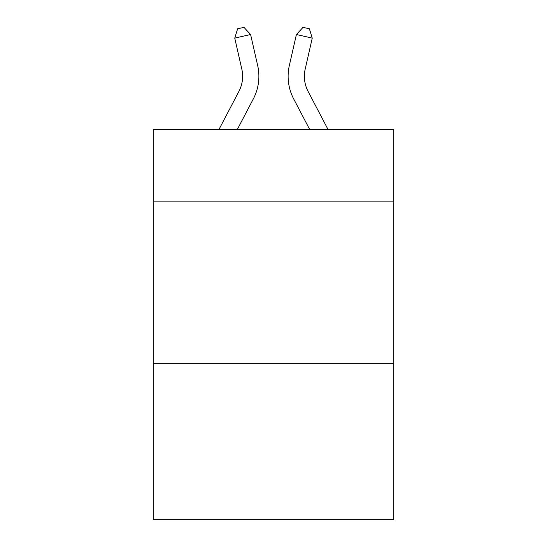 <?xml version="1.0" encoding="UTF-8"?>
<svg xmlns="http://www.w3.org/2000/svg" width="547" height="547" viewBox="0 0 547 547"><rect width="100%" height="100%" fill="white"/><g stroke="black" fill="none" stroke-linecap="round" stroke-linejoin="round"><path stroke-width="0.82" d="M393.758 201.132L393.758 129.625L153.242 129.625L153.242 201.132L393.758 201.132L393.758 519.65L153.242 519.65L153.242 201.132M393.758 363.639L153.242 363.639M238.909 91.404A32.505 32.505 -17.3 0 0 241.808 69.1A32.505 32.505 -17.3 0 1 238.909 91.404A32.505 32.505 -17.3 0 0 241.808 69.1A32.505 32.505 -17.3 0 1 238.909 91.404A32.505 32.505 -17.3 0 0 241.808 69.1A32.505 32.505 -17.3 0 1 238.909 91.404A32.505 32.505 -17.3 0 0 241.808 69.1A32.505 32.505 -17.3 0 1 238.909 91.404A32.505 32.505 -17.3 0 0 241.808 69.1A32.505 32.505 -17.3 0 1 238.909 91.404A32.505 32.505 -17.3 0 0 241.808 69.1A32.505 32.505 -17.3 0 1 238.909 91.404A32.505 32.505 -17.3 0 0 241.808 69.1A32.505 32.505 -17.3 0 1 238.909 91.404A32.505 32.505 -17.3 0 0 241.808 69.1A32.505 32.505 -17.3 0 1 238.909 91.404A32.505 32.505 -17.3 0 0 241.808 69.1A32.505 32.505 -17.3 0 1 238.909 91.404A32.505 32.505 -17.3 0 0 241.808 69.1A32.505 32.505 -17.3 0 1 238.909 91.404A32.505 32.505 -17.3 0 0 241.808 69.1A32.505 32.505 -17.3 0 1 238.909 91.404A32.505 32.505 -17.3 0 0 241.808 69.1A32.505 32.505 -17.3 0 1 238.909 91.404A32.505 32.505 -17.3 0 0 241.808 69.1A32.505 32.505 -17.3 0 1 238.909 91.404A32.505 32.505 -17.3 0 0 241.808 69.1A32.505 32.505 -17.3 0 1 238.909 91.404A32.505 32.505 -17.3 0 0 241.808 69.1A32.505 32.505 -17.3 0 1 238.909 91.404A32.505 32.505 -17.3 0 0 241.808 69.1A32.505 32.505 -17.3 0 1 238.909 91.404A32.505 32.505 -17.3 0 0 241.808 69.1A32.505 32.505 -17.3 0 1 238.909 91.404A32.505 32.505 -17.3 0 0 241.808 69.1A32.505 32.505 -17.3 0 1 238.909 91.404A32.505 32.505 -17.3 0 0 241.808 69.1A32.505 32.505 -17.3 0 1 238.909 91.404A32.505 32.505 -17.3 0 0 241.808 69.1A32.505 32.505 -17.3 0 1 238.909 91.404A32.505 32.505 -17.3 0 0 241.808 69.1A32.505 32.505 -17.3 0 1 238.909 91.404A32.505 32.505 -17.3 0 0 241.808 69.1A32.505 32.505 -17.3 0 1 238.909 91.404A32.505 32.505 -17.3 0 0 241.808 69.1A32.505 32.505 -17.3 0 1 238.909 91.404A32.505 32.505 -17.3 0 0 241.808 69.1A32.505 32.505 -17.3 0 1 238.909 91.404A32.505 32.505 -17.3 0 0 241.808 69.1A32.505 32.505 -17.3 0 1 238.909 91.404A32.505 32.505 -17.3 0 0 241.808 69.1A32.505 32.505 -17.3 0 1 238.909 91.404L218.889 129.625L238.909 91.404A32.505 32.505 -29.3 0 0 241.808 69.1L234.752 38.119L237.624 28.793L243.962 27.35L250.594 34.509L257.658 65.49A48.751 48.751 162.7 0 1 253.309 98.945L237.234 129.625M328.111 129.625L308.091 91.404A32.505 32.505 29.3 0 1 305.192 69.1L312.248 38.119L296.406 34.509L289.342 65.49A48.751 48.751 -162.7 0 0 293.691 98.945L309.766 129.625M250.594 34.509L257.658 65.49L250.594 34.509L257.658 65.49L250.594 34.509L257.658 65.49L250.594 34.509L257.658 65.49L250.594 34.509L257.658 65.49L250.594 34.509L257.658 65.49L250.594 34.509L257.658 65.49L250.594 34.509L257.658 65.49L250.594 34.509L257.658 65.49L250.594 34.509L257.658 65.49L250.594 34.509L257.658 65.49L250.594 34.509L257.658 65.49L250.594 34.509L257.658 65.49L250.594 34.509L257.658 65.49L250.594 34.509L257.658 65.49L250.594 34.509L257.658 65.49L250.594 34.509L257.658 65.49L250.594 34.509L257.658 65.49L250.594 34.509L257.658 65.49L250.594 34.509L257.658 65.49L250.594 34.509L257.658 65.49L250.594 34.509L257.658 65.49L250.594 34.509L257.658 65.49L250.594 34.509L257.658 65.49L250.594 34.509L257.658 65.49L250.594 34.509L257.658 65.49L250.594 34.509L234.752 38.119M308.091 91.404A32.505 32.505 17.3 0 1 305.192 69.1A32.505 32.505 17.3 0 0 308.091 91.404A32.505 32.505 17.3 0 1 305.192 69.1A32.505 32.505 17.3 0 0 308.091 91.404A32.505 32.505 17.3 0 1 305.192 69.1A32.505 32.505 17.3 0 0 308.091 91.404A32.505 32.505 17.3 0 1 305.192 69.1A32.505 32.505 17.3 0 0 308.091 91.404A32.505 32.505 17.3 0 1 305.192 69.1A32.505 32.505 17.3 0 0 308.091 91.404A32.505 32.505 17.3 0 1 305.192 69.1A32.505 32.505 17.3 0 0 308.091 91.404A32.505 32.505 17.3 0 1 305.192 69.1A32.505 32.505 17.3 0 0 308.091 91.404A32.505 32.505 17.3 0 1 305.192 69.1A32.505 32.505 17.3 0 0 308.091 91.404A32.505 32.505 17.3 0 1 305.192 69.1A32.505 32.505 17.3 0 0 308.091 91.404A32.505 32.505 17.3 0 1 305.192 69.1A32.505 32.505 17.3 0 0 308.091 91.404A32.505 32.505 17.3 0 1 305.192 69.1A32.505 32.505 17.3 0 0 308.091 91.404A32.505 32.505 17.3 0 1 305.192 69.1A32.505 32.505 17.3 0 0 308.091 91.404A32.505 32.505 17.3 0 1 305.192 69.1A32.505 32.505 17.3 0 0 308.091 91.404A32.505 32.505 17.3 0 1 305.192 69.1A32.505 32.505 17.3 0 0 308.091 91.404A32.505 32.505 17.3 0 1 305.192 69.1A32.505 32.505 17.3 0 0 308.091 91.404A32.505 32.505 17.3 0 1 305.192 69.1A32.505 32.505 17.3 0 0 308.091 91.404A32.505 32.505 17.3 0 1 305.192 69.1A32.505 32.505 17.3 0 0 308.091 91.404A32.505 32.505 17.3 0 1 305.192 69.1A32.505 32.505 17.3 0 0 308.091 91.404A32.505 32.505 17.3 0 1 305.192 69.1A32.505 32.505 17.3 0 0 308.091 91.404A32.505 32.505 17.3 0 1 305.192 69.1A32.505 32.505 17.3 0 0 308.091 91.404A32.505 32.505 17.3 0 1 305.192 69.1A32.505 32.505 17.3 0 0 308.091 91.404A32.505 32.505 17.3 0 1 305.192 69.1A32.505 32.505 17.3 0 0 308.091 91.404A32.505 32.505 17.3 0 1 305.192 69.1A32.505 32.505 17.3 0 0 308.091 91.404A32.505 32.505 17.3 0 1 305.192 69.1A32.505 32.505 17.3 0 0 308.091 91.404A32.505 32.505 17.3 0 1 305.192 69.1A32.505 32.505 17.3 0 0 308.091 91.404A32.505 32.505 17.3 0 1 305.192 69.1A32.505 32.505 17.3 0 0 308.091 91.404M296.406 34.509L289.342 65.49L296.406 34.509L289.342 65.49L296.406 34.509L289.342 65.49L296.406 34.509L289.342 65.49L296.406 34.509L289.342 65.49L296.406 34.509L289.342 65.49L296.406 34.509L289.342 65.49L296.406 34.509L289.342 65.49L296.406 34.509L289.342 65.49L296.406 34.509L289.342 65.49L296.406 34.509L289.342 65.49L296.406 34.509L289.342 65.49L296.406 34.509L289.342 65.49L296.406 34.509L289.342 65.49L296.406 34.509L289.342 65.49L296.406 34.509L289.342 65.49L296.406 34.509L289.342 65.49L296.406 34.509L289.342 65.49L296.406 34.509L289.342 65.49L296.406 34.509L289.342 65.49L296.406 34.509L289.342 65.49L296.406 34.509L289.342 65.49L296.406 34.509L289.342 65.49L296.406 34.509L289.342 65.49L296.406 34.509L289.342 65.49L296.406 34.509L289.342 65.49L296.406 34.509L303.038 27.35L309.376 28.793L312.248 38.119"/></g></svg>
